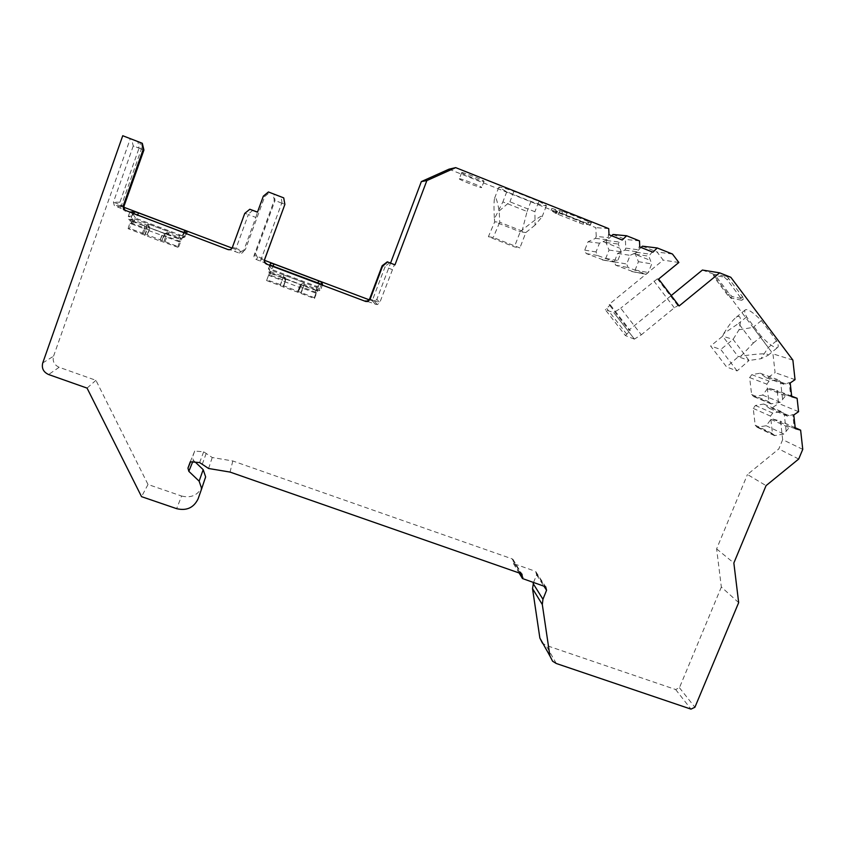 <?xml version="1.0" encoding="UTF-8"?>
<svg xmlns="http://www.w3.org/2000/svg" width="845" height="845" viewBox="0 0 845 845"><rect width="100%" height="100%" fill="white"/><g stroke="black" fill="none" stroke-linecap="round" stroke-linejoin="round"><path stroke-width="0.63" stroke-dasharray="4.22 3.17" d="M634.415 339.077L613.797 312.629L634.415 339.077L641.323 334.8L620.726 308.182L613.85 312.576M634.363 339.13L625.395 335.56L605.337 309.745L613.797 312.629M724.228 277.097L727.165 279.779L740.875 298.042L741.635 300.292L730.598 297.915L727.746 295.275L714.395 277.551L713.571 275.29L724.228 277.097L725.411 276.135L730.809 277.287M737.083 370.923L720.753 349.471L710.624 346.006L726.605 366.973L737.083 370.923L749.05 360.477L738.287 356.759L726.605 366.973M740.896 356.167L753.349 343.017L738.583 323.445L723.764 333.585L722.655 336.173L733.08 339.394L749.05 360.477L760.891 358.734L767.894 355.439C769.235 353.094 760.246 353.337 740.896 356.167L738.287 356.759L722.655 336.173L710.624 346.006M562.601 213.637L590.444 224.728L582.997 224.21L555.767 213.426L551.067 210.447L561.745 213.605L562.548 211.556L563.404 211.577L562.601 213.637L561.745 213.605M488.389 236.684L493.237 237.498L519.886 247.934L514.394 246.867L488.389 236.684L494.716 221.802L499.733 222.235L493.237 237.498M499.194 210.954L509.905 201.797L534.896 211.725L535.054 225.119L542.131 216.764C542.765 214.387 536.163 218.77 522.347 229.914L527.079 211.482L502.881 201.892L494.378 218.897C493.797 207.638 493.881 200.719 494.621 198.131C495.55 195.723 497.082 199.99 499.194 210.954L499.733 222.235L525.865 232.533L520.224 231.836L514.394 246.867M522.347 229.914L520.224 231.836L494.716 221.802L494.378 218.897M149.734 227.844L164.965 233.569L169.18 231.805L147.959 223.819L149.734 227.844L147.093 234.794L129.56 228.446L128.113 228.646L159.8 240.973L161.691 235.681C162.557 233.833 163.898 233.209 165.736 233.801L166.412 233.653C164.384 233.104 162.927 233.759 162.039 235.607L159.8 240.973M160.149 240.878L177.672 247.226L178.686 246.856L147.093 234.794M266.597 280.551L314.467 298.496L314.319 297.704L283.497 285.716L266.851 279.917L266.597 280.551L270.02 271.34C267.358 265.943 269.893 268.002 269.692 265.848L271.868 269.513L270.991 271.889L270.02 271.34M42.736 362.949L53.562 356.189C52.348 361.28 54.207 364.977 59.161 367.279L95.929 380.313L148.012 484.481L181.612 496.036L176.637 508.658M53.562 356.189L130.288 138.717L137.862 141.643L139.087 148.065L133.256 145.974L113.41 202.166L114.328 205.599L123.486 209.475M123.803 207.236L120.571 205.557L119.916 202.251L139.087 148.065M232.069 248.081L241.142 251.504L245.346 249.624L243.487 251.25L255.845 217.429L248.367 214.567L236.008 248.43L243.487 251.25C242.599 253.088 241.195 253.701 239.283 253.088L229.872 249.676M264.485 260.313L257.577 257.704L255.591 253.584L275.058 200.455L273.96 194.181L269.608 192.502L264.76 196.484L245.346 249.624M369.18 299.806L374.557 301.295L376.881 299.299L390.58 263.048M448.98 169.18L595.82 227.632L596.232 236.389L608.315 237.677L608.347 234.656L621.571 239.917L619.216 242.008L618.265 244.047L621.244 251.821L617.801 260.524L615.751 262.235L597.489 255.465L596.021 251.926L599.464 243.191L603.013 241.575L619.776 248.229M611.653 235.776L606.742 240.561L605.96 242.536L609.055 250.046L605.738 258.422L603.774 260.07L586.166 253.553L584.751 250.141L588.057 241.733L595.461 238.374L596.232 236.389M613.005 234.477L625.374 239.399L625.754 248.113L638.968 249.866L639.031 246.867L652.15 252.085L648.812 256.183L651.738 263.904L648.273 272.555L646.129 274.287L628.12 267.548L626.673 264.031L630.127 255.338L633.655 253.732L650.28 260.323M641.08 247.479L636.179 252.243L635.398 254.218L638.44 261.675L635.123 270.009L633.063 271.678L615.688 265.193L614.294 261.792L617.611 253.426L624.973 250.078L625.754 248.113M642.422 246.18L657.051 252L663.209 260.112L609.013 304.443L610.27 304.844L605.337 309.745M671.205 295.56L628.933 330.11L609.013 304.443M702.396 270.062L715.05 274.646L716.011 276.23L714.395 277.551M802.75 449.36L782.671 439.653L780.579 421.19L772.89 419.036L770.946 419.373L766.204 425.743L757.067 427.221L755.198 425.183L753.233 408.388L755.398 405.484L763.7 404.026L769.7 408.526L771.654 408.177L778.572 403.435L777.115 390.548L769.394 388.362L767.429 388.7L762.676 395.101L753.645 396.58L751.617 394.509L749.642 377.578L751.807 374.662L760.162 373.205L766.183 377.757L768.137 377.409L775.087 372.645L772.964 353.854L713.127 274.329M782.671 439.653L778.805 448.938L747.445 474.499L766.056 485.643M738.667 602.622L721.345 587.021L716.623 548.88L747.445 474.499M721.345 587.021L679.433 687.735L675.641 689.52L546.018 645.348L542.448 643.151L552.577 661.212M533.575 582.416L536.596 574.864L535.73 571.547L534.917 571.104L544.824 586.345M195.406 462.215L193.325 460.219L192.48 457.134L194.709 451.061L203.666 451.811L212.243 457.504L232.808 460.969L512.112 558.862L512.957 559.337L513.433 563.583L534.917 571.104M181.612 496.036C191.15 498.318 198.005 495.191 202.177 486.657L205.24 478.365L201.29 490.227M314.319 297.704L317.393 289.138L317.657 290.31L316.548 290.099L315.354 292.962L302.911 288.293L301 293.447M314.467 298.496L317.657 290.31M285.79 278.987L300.514 284.522L304.432 282.705L283.92 274.984L285.79 278.987L285.367 280.762L268.794 274.646L266.851 279.917M304.115 285.821L270.632 272.829L270.432 273.358L316.706 290.754L316.548 290.099L304.084 285.409L301.052 286.011L297.894 292.729M300.514 284.522L297.862 291.103M283.138 277.931C284.997 278.734 285.673 280.096 285.166 282.05L283.255 287.237M285.578 280.096L283.55 285.557M284.026 276.864L285.367 280.772L283.455 285.927L285.367 280.772L284.026 276.864L270.991 271.889L269.798 275.121M268.794 274.646L270.02 271.319M317.393 289.138L316.305 288.927L317.974 283.107M316.273 292.476L299.785 286.18L303.999 284.3L304.432 282.705M367.681 301.549L377.24 304.633L379.743 302.679L394.467 264.538M639.496 240.899L625.374 239.399M672.462 254.039L657.051 252M608.727 228.625L595.82 227.632M538.93 201.321L546.462 205.61C545.796 206.191 540.631 204.796 530.966 201.427L506.768 191.794L498.782 187.294C499.332 186.692 504.38 188.044 513.929 191.361L538.93 201.321L534.896 211.725M461.782 172.581L461.676 172.655C461.053 173.563 484.417 182.615 484.048 181.326C484.798 180.534 463.007 171.989 461.782 172.581M563.404 211.577L591.246 222.668L583.779 222.214L580.177 221.02L556.549 211.419L557.51 211.398L551.859 208.409L562.548 211.556M713.571 275.29L714.722 274.35L725.411 276.135M639.76 246.951L639.031 246.867M633.655 253.732L638.007 251.894L638.968 249.866M652.9 252.19L652.15 252.085M636.179 252.243L649.794 254.165M635.398 254.218L648.812 256.183M638.44 261.675L651.738 263.904M617.611 253.426L630.127 255.338M624.973 250.078L638.007 251.894M122.736 135.728L130.288 138.717M95.929 380.313L87.056 388.098M148.012 484.481L141.548 496.659M535.054 225.119L525.865 232.533L519.886 247.934M513.929 191.361L509.905 201.797M506.768 191.794L502.881 201.892M530.966 201.427L527.079 211.482M723.764 333.585C728.876 325.156 733.016 319.727 736.185 317.308C740.653 314.319 741.604 318.47 739.026 329.782L733.08 339.394L720.753 349.471M761.345 336.49L746.6 316.896C744.625 312.956 744.234 310.58 745.427 309.756C748.068 308.953 753.391 312.555 761.387 320.593L776.555 340.81C778.372 344.559 778.699 346.809 777.548 347.559C774.749 348.298 769.351 344.612 761.345 336.49L753.349 343.017M776.555 340.81L768.295 347.548L760.891 358.734M746.6 316.896L738.583 323.445M739.026 329.782L753.106 327.353L768.295 347.548M761.387 320.593L753.106 327.353M792.874 360.097L772.964 353.854M727.302 276.706L742.533 296.69L743.294 298.94L732.214 296.595L729.351 293.965L716.011 276.23M795.198 427.728L780.579 421.19M791.68 396.189L777.115 390.548M798.578 411.684L778.572 403.435M795.039 379.658L775.087 372.645M795.303 428.668L791.364 427.348L789.124 427.612L783.885 434.076L774.421 435.608L772.478 433.506L770.492 416.099L772.731 413.078L781.34 411.557L784.202 413.712L786.156 431.034M772.89 419.036L791.364 427.348M784.202 413.712L787.857 416.353L792.768 414.557L794.289 428.214M793.772 414.979L792.768 414.557M771.654 408.177L790.096 416.089M769.7 408.526L787.857 416.353M763.7 404.026L781.34 411.557M770.946 419.373L789.124 427.612M766.204 425.743L783.885 434.076M798.705 459.025L778.805 448.938M716.623 548.88L733.851 562.992M513.433 563.583L519.094 572.942M232.808 460.969L230.051 472.08M194.709 451.061L190.273 461.792M791.744 396.77L787.804 395.513L785.554 395.787L780.305 402.304L770.936 403.847L768.844 401.702L766.837 384.148L769.087 381.116L777.738 379.606L780.611 381.782L782.576 399.241M769.394 388.362L787.804 395.513M780.611 381.782L784.287 384.433L789.209 382.605L790.74 396.379M790.212 382.965L789.209 382.605M768.137 377.409L786.526 384.158M766.183 377.757L784.287 384.433M760.162 373.205L777.738 379.606M767.429 388.7L785.554 395.787M762.676 395.101L780.305 402.304M679.137 305.953L677.87 305.615L674.342 307.812L641.323 334.8M628.933 330.11L630.264 330.617L610.27 304.844M625.395 335.56L630.264 330.617M626.863 334.366L606.805 308.541M678.862 262.489L663.209 260.112M677.87 305.615L657.41 278.797L658.614 279.051M657.41 278.797L620.726 308.182M674.342 307.812L653.893 281.058M459.426 178.77L459.321 178.844C458.729 179.668 482.083 188.71 481.682 187.495C482.411 186.787 460.631 178.253 459.426 178.77M178.686 246.856L182.034 238.227L179.32 238.501L178.485 241.564L165.609 236.737L163.729 241.997M177.672 247.226L180.46 238.723M128.113 228.646L130.753 220.038L132.845 219.848M147.959 223.819L146.861 225.203C148.741 226.122 149.449 227.569 148.973 229.534L131.471 223.059L129.56 228.446M164.965 233.569L162.356 240.297M144.632 235.29L146.523 229.988L145.858 226.83L144.009 225.636L165.736 233.801M149.533 228.974L147.537 234.561M181.907 238.301L186.132 234.646C183.893 237.392 186.808 236.611 181.696 238.206L180.904 238.005L183.925 232.47M143.502 233.674L146.861 225.203L132.897 219.837M131.471 223.059L133.014 219.785M140.978 148.952L133.256 145.974L131.566 139.15L139.763 142.309L141.411 149.058L120.434 208.282M141.411 149.058L143.882 149.861M283.73 197.888L273.083 193.78L274.276 200.307L254.102 255.359C253.658 257.302 254.387 258.686 256.278 259.489L265.71 263.207M273.96 194.181L273.083 193.78M269.608 192.502L268.414 191.973M137.862 141.643L131.566 139.15M142.277 143.28L139.763 142.309M255.612 253.5L254.134 255.274L261.57 258.084L281.723 203.18L284.881 204.353M392.26 269.576L385.035 266.819L372.529 299.954L379.743 302.679L376.881 299.299M281.723 203.18L275.058 200.455M389.798 262.753L384.665 266.629L382.278 265.647M264.76 196.484L263.344 196.135M255.845 217.429L257.514 212.084M252.845 210.299L247.976 214.376L245.018 213.362L232.639 247.331L236.008 248.43L235.016 251.483M609.013 234.72L608.347 234.656M603.013 241.575L607.365 239.726L608.315 237.677M622.258 240.001L621.571 239.917M606.742 240.561L619.216 242.008M605.96 242.536L618.265 244.047M609.055 250.046L621.244 251.821M588.057 241.733L599.464 243.191M595.461 238.374L607.365 239.726M301.052 286.011L299.806 287.332L297.894 292.497L299.806 287.332L302.911 288.293L304.084 285.409L301.042 285.758L299.817 287.543L285.198 281.85C285.705 279.896 285.04 278.47 283.212 277.561L282.093 280.477L268.541 275.29M322.547 284.67L321.005 288.821L320.519 287.142L318.924 288.916L317.393 289.254M317.393 289.201L318.924 288.916L319.378 290.617L321.005 288.821L319.378 290.617L316.706 290.754L319.473 283.677M316.421 293.268L315.354 292.962M280.191 285.642L282.093 280.477L285.198 281.85L283.286 287.025M300.968 292.697L303.999 284.3L316.305 288.927L315.206 292.18M283.92 274.984L280.329 284.966M297.873 291.324L299.954 285.494M269.555 275.766L270.632 272.829L269.65 272.259M269.956 264.834L268.414 269.027C267.907 271.002 268.583 272.449 270.432 273.358L271.53 270.389L268.414 269.027L268.974 267.738L269.977 271.425M322.558 284.67L321.005 288.821L317.921 287.849L271.53 270.389L273.072 266.186L271.868 269.513L316.938 286.476L321.005 285.103L321.248 284.311M320.519 287.142L321.005 285.103M269.724 265.774L268.974 267.738M257.577 257.704L256.278 259.489M372.761 301.158L375.286 304.348M614.294 261.792L626.673 264.031M615.688 265.193L628.12 267.548M631.785 271.53L644.809 274.139M635.123 270.009L648.273 272.555M193.325 460.219L192.618 461.983M59.161 367.279L48.598 374.525M559.21 212.834L560.013 210.775M556.612 211.398L555.83 213.405M557.436 211.419L556.654 213.436M567.079 212.792L566.266 214.862M589.007 221.527L588.204 223.587M591.246 222.668L590.444 224.728M583.779 222.214L582.997 224.21M580.177 221.02L579.395 223.017M558.894 212.539L558.112 214.545M556.158 210.69L555.376 212.708M728.823 278.417L727.165 279.779M742.533 296.69L740.875 298.042M743.294 298.94L741.635 300.292M732.214 296.595L730.598 297.915M729.351 293.965L727.746 295.275M757.923 427.211L775.298 435.608M755.198 425.183L772.478 433.506M753.233 408.388L770.492 416.099M755.398 405.484L772.731 413.078M679.433 687.735L694.907 707.265M675.641 689.52L690.967 709.124M556.274 663.494L546.018 645.348M536.596 574.864L543.8 585.986M513.802 562.654L520.309 573.375M512.112 558.862L521.101 573.649M212.243 457.504L208.588 468.489M206.212 453.385L202.282 464.201M203.666 451.811L199.631 462.564M754.353 396.558L771.675 403.825M751.617 394.509L768.844 401.702M749.642 377.578L766.837 384.148M751.807 374.662L769.087 381.116M145.034 235.216L146.914 229.924L165.609 236.737L166.412 233.653L179.32 238.501L178.401 238.765L130.489 220.756L131.778 220.629L131.081 223.767L130.024 223.27M144.009 225.636L130.753 220.038M185.097 236.146L182.795 236.801C181.907 238.66 180.439 239.315 178.401 238.765L180.777 231.403M179.594 241.881L178.485 241.564M142.182 233.917L144.062 228.646L131.081 223.767M180.608 241.512L166.75 236.41L163.877 235.142L164.405 234.561M164.859 241.681L169.18 231.805M162.008 240.381L163.888 235.132L167.553 233.051L180.904 238.005L179.51 241.205M145.055 235.206L146.935 229.914L144.062 228.646L144.801 225.53L146.417 226.745L146.935 229.914L146.417 226.745L145.858 226.83M129.834 212.032L128.313 216.32L128.968 219.689L130.489 220.756L131.186 217.577L128.313 216.32L131.757 216.066L132.38 219.373L128.968 219.689L128.313 216.32L129.845 212.053M184.326 232.555L182.795 236.801L179.246 235.66L131.186 217.577L132.718 213.289M186.259 234.329L187.537 231.752M187.579 231.72L186.132 234.646L182.266 235.787L135.644 218.232L132.517 223.555M133.605 213.616L131.757 216.066M133.193 214.334L135.644 218.232L137.45 215.063M241.142 251.504L239.283 253.088M121.997 206.56L116.05 206.634M119.916 202.251L113.41 202.166L123.972 206.286M282.145 203.286L280.994 196.832M260.513 261.084L261.57 258.084L264.675 259.426M369.624 299.003L372.529 299.954L371.166 302.806M232.312 247.564L232.639 247.331C231.741 249.19 230.284 249.845 228.266 249.296M249.951 209.243L245.071 213.331M202.177 486.657L198.1 498.867M584.751 250.141L596.021 251.926M586.166 253.553L597.489 255.465M602.39 259.943L614.315 262.108M605.738 258.422L617.801 260.524M285.705 279.632L284.723 277.456M374.557 301.295L377.24 304.633M646.129 274.287L633.063 271.678M494.621 198.131L498.782 187.294M542.131 216.764L546.462 205.61M591.342 222.647L590.528 224.707M556.549 211.419L555.767 213.426M557.51 211.398L556.718 213.415M551.067 210.447L551.859 208.409M767.894 355.439L777.548 347.559M736.185 317.308L745.427 309.756M743.494 298.919L741.847 300.271M714.669 274.266L713.402 275.312M774.421 435.608L757.067 427.221M535.73 571.547L545.68 586.8M512.957 559.337L521.988 574.135M770.936 403.847L753.645 396.58M461.676 172.655L459.321 178.844M484.048 181.326L481.682 187.495M161.997 240.392L163.877 235.142L167.553 233.051L164.997 233.526M120.571 205.557L114.328 205.599M255.591 253.584L254.102 255.359M615.751 262.235L603.774 260.07"/><path stroke-width="1.27" d="M123.803 207.236L232.069 248.081M264.485 260.313L369.18 299.806M390.58 263.048L421.349 181.59L448.98 169.18L455.687 167.627L426.852 180.587L394.974 264.855L387.295 261.844L382.172 265.731L369.624 299.003L367.332 301.074L365.336 300.957L367.681 301.549L365.695 301.454L266.545 264.094C264.675 263.165 263.999 261.707 264.506 259.711L284.881 204.405L283.73 197.888L284.828 204.405M641.08 247.479L642.422 246.18L657.241 247.965L652.9 252.19L639.76 246.951L639.496 240.899L626.62 235.766L613.005 234.477L611.653 235.776M671.205 295.56L702.396 270.062L719.644 272.84L730.809 277.287L792.874 360.097L795.039 379.658L790.212 382.965L791.744 396.77L797.099 398.28L791.68 396.189M542.448 643.151L539.87 638.049L532.519 588.595L533.575 582.416M283.698 197.867L268.414 191.973L263.344 196.135L257.471 212.19L249.814 209.254L244.744 213.415L232.312 247.564C231.403 249.423 229.946 250.078 227.907 249.528L123.645 209.687L123.043 206.328L143.069 149.787L141.802 143.09L122.736 135.728L42.736 362.949C41.468 368.262 43.422 372.117 48.598 374.525L87.056 388.098L141.548 496.659L176.637 508.658C186.587 511.035 193.737 507.771 198.1 498.867L201.701 488.674L199.135 481.154L203.18 469.651L195.406 462.215M203.18 469.651L205.631 476.865L205.24 478.365M273.072 266.186L269.956 264.834L270.717 263.112L273.907 263.989L273.093 266.196L322.547 284.67M317.974 283.107L318.66 280.867L321.818 282.399L322.558 284.659M318.66 280.867L273.907 263.989M426.852 180.587L421.349 181.59M657.241 247.965L672.462 254.039L678.862 262.489L658.614 279.051L679.137 305.953L719.644 272.84M455.687 167.627L608.727 228.625L609.013 234.72L622.258 240.001L626.62 235.766M199.135 481.154L188.836 471.341L187.96 468.119L190.273 461.792L199.631 462.564L208.588 468.489L230.051 472.08L521.101 573.649L521.988 574.135L522.474 578.55L545.68 586.8L546.567 590.254L542.955 599.263L542.31 604.534L549.905 655.91L552.577 661.212L556.274 663.494L690.967 709.124L694.907 707.265L738.667 602.622L733.851 562.992L766.056 485.643L798.705 459.025L802.75 449.36L800.627 430.158L795.303 428.668L793.772 414.979L798.578 411.684L797.099 398.28M394.974 264.855L387.306 261.844M369.994 299.51L369.614 299.024L367.332 301.074L367.691 301.57L369.994 299.51L382.595 266.101L387.58 262.013M800.627 430.158L795.198 427.728M519.094 572.942L522.474 578.55M183.925 232.47L184.949 230.431L187.579 231.72L184.326 232.555L180.777 231.403L132.718 213.289L129.855 212.021L134.651 211.799L138.654 212.961L137.45 215.063M184.949 230.431L138.654 212.961M143.882 149.861L143.069 149.787M141.802 143.09L143.925 150.04L123.961 206.317L124.553 209.655L126.116 210.796L125.218 210.827M382.278 265.647L369.614 299.003M257.514 212.084L249.814 209.254M321.248 284.311L321.818 282.399M270.706 263.122L270.041 264.907L270.717 263.112M265.71 263.207L266.545 264.094M187.96 468.119L190.558 461.814L188.023 467.919M192.618 461.983L188.836 471.341M549.905 655.91L539.87 638.049M542.31 604.534L532.519 588.595M542.955 599.263L533.132 583.525M543.8 585.986L546.567 590.254M520.309 573.375L522.865 577.579M134.651 211.799L133.605 213.616M123.486 209.475L126.116 210.796M227.907 249.528L229.872 249.676M123.972 206.286L124.553 209.655L123.645 209.687M123.043 206.328L123.961 206.317L143.882 150.083M266.703 263.788C264.844 262.869 264.168 261.411 264.675 259.426L284.881 204.405M387.295 261.844L382.204 265.7M142.298 143.28L143.925 149.987M201.701 488.674L205.631 476.865"/></g></svg>
